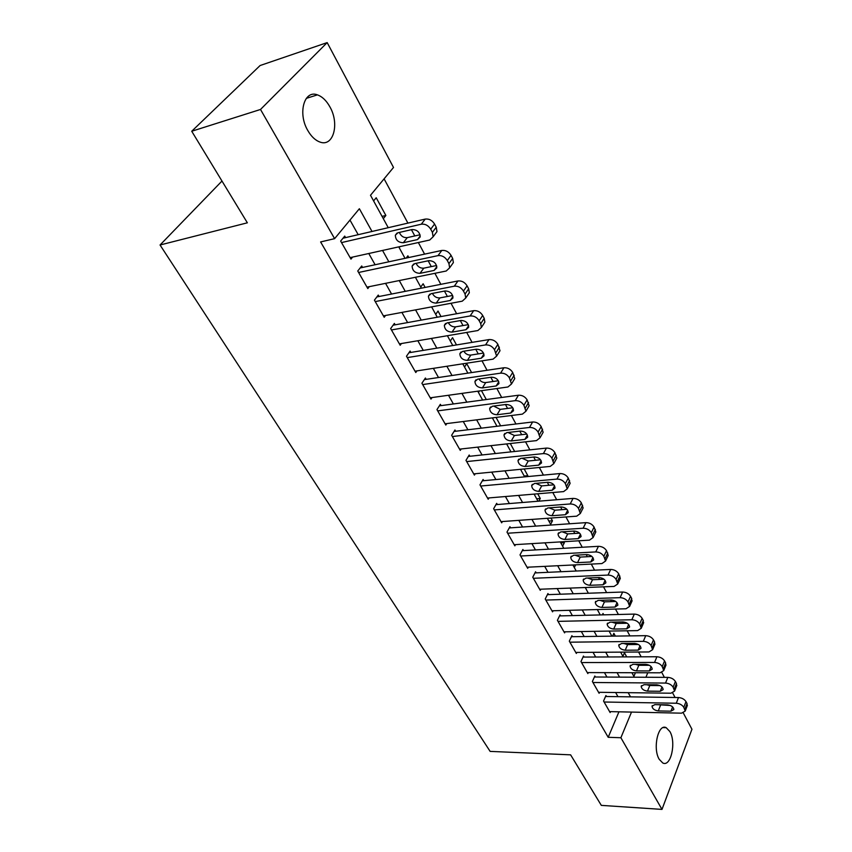 <?xml version="1.0" encoding="UTF-8"?>
<svg xmlns="http://www.w3.org/2000/svg" width="852" height="852" viewBox="0 0 852 852"><rect width="100%" height="100%" fill="white"/><g stroke="black" fill="none" stroke-linecap="round" stroke-linejoin="round"><path stroke-width="1.28" d="M659.192 759.27C652.504 748.407 658.223 723.188 666.2 727.683L669.896 731.57C676.413 742.369 670.886 767.375 662.781 762.987L659.192 759.27M307.785 130.484C297.55 113.369 304.175 89.588 317.423 94.87C322.237 96.596 326.391 100.579 329.884 106.83C339.788 123.849 333.356 147.3 319.937 142.039C315.315 140.367 311.257 136.522 307.785 130.484M683.304 712.964L691.952 729.248L661.993 809.4L601.32 805.374L570.616 754.84L490.134 751.389L160.048 245.003L247.357 222.809L191.721 131.251L260.105 65.529L327.179 42.6L393.507 167.461L370.503 195.268L388.246 227.686M641.173 656.828L638.585 652.014M634.559 644.527L633.931 643.366M629.916 635.89L627.168 630.778M623.153 623.323L622.407 621.939M618.403 614.484L615.485 609.063M611.48 601.629L610.618 600.01M606.624 592.587L603.525 586.836M599.542 579.435L598.551 577.571M594.568 570.18L591.288 564.088M587.326 556.718L586.197 554.609M582.236 547.25L578.764 540.796M574.823 533.469L573.545 531.084M569.605 523.767L565.941 516.951M562.022 509.656L560.595 507.004M556.676 499.73L552.799 492.52M548.901 485.267L547.314 482.328M543.427 475.096L539.337 467.482M535.461 460.282L533.714 457.034M529.859 449.867L525.535 441.826M521.69 434.68L519.773 431.112M515.95 423.998L511.381 415.51M507.579 408.427L505.481 404.53M501.679 397.479L496.876 388.533M493.095 381.515L490.816 377.266M487.056 370.279L481.987 360.843M478.249 353.899L475.767 349.288M472.051 342.376L466.704 332.44M463.009 325.56L460.325 320.576M456.64 313.728L451.017 303.269M447.364 296.485L444.467 291.086M440.835 284.334L434.903 273.311M431.304 266.612L428.173 260.797M424.594 254.141L418.353 242.543M414.807 235.94L411.431 229.678M407.906 223.117L384.092 178.835M661.834 672.558L664.39 677.361M672.686 692.985L675.082 697.5M606.486 696.51L605.942 695.541L603.557 701.047L610.138 712.57L610.533 711.633M595.399 676.999L594.834 676.019L592.385 681.515L599.116 693.283L599.531 692.325M584.067 657.073L583.492 656.061L580.979 661.557L587.848 673.581L588.306 672.59M572.491 636.71L571.905 635.677L569.317 641.162L576.346 653.452L576.825 652.419M560.659 615.9L560.062 614.846L557.41 620.309L564.588 632.876L565.089 631.811M548.56 594.621L547.953 593.546L545.227 598.999L552.565 611.842L553.108 610.746M536.185 572.863L535.567 571.756L532.766 577.198L540.274 590.34L540.85 589.201M523.533 550.605L522.894 549.476L520.018 554.897L527.697 568.337L528.315 567.166M510.593 527.835L509.933 526.685L506.983 532.085L514.842 545.834L515.492 544.62M497.344 504.533L496.673 503.351L493.638 508.729L501.679 522.808L502.382 521.541M483.787 480.688L483.095 479.474L479.974 484.831L488.207 499.24L488.963 497.919M469.899 456.257L469.196 455.021L465.98 460.346L474.415 475.107L475.224 473.733M455.682 431.25L454.957 429.983L451.645 435.276L460.282 450.388L461.166 448.961M441.112 405.616L440.367 404.317L436.959 409.578L445.82 425.073L446.757 423.582M426.181 379.353L425.425 378.022L421.91 383.24L430.984 399.119L432.017 397.565M410.866 352.43L410.089 351.067L406.479 356.243L415.787 372.526L416.905 370.886M395.168 324.825L394.38 323.419L390.653 328.563L400.195 345.252L401.42 343.537M379.076 296.507L378.256 295.069L374.422 300.149L384.209 317.285L385.551 315.464M362.547 267.443L361.717 265.973L357.755 271L367.808 288.583L369.278 286.655M382.058 216.387L385.871 215.481L376.201 197.749L373.591 200.923M408.811 257.517L407.884 255.813L406.17 258.092M425.127 287.422L423.135 283.78L420.75 287.06M441.017 316.55L438.024 311.055L435.702 314.377M456.502 344.932L452.55 337.68L450.303 341.024M471.593 372.58L466.726 363.666L464.542 367.042M486.3 399.545L481.465 390.674M500.646 425.84L496.056 417.427M514.64 451.485L510.295 443.509M524.204 476.012L527.835 475.672L524.172 468.962M536.675 498.793L540.285 498.495L537.718 493.798M548.869 521.073L552.469 520.817L550.946 518.027M560.808 542.873L564.386 542.649L563.864 541.702M603.77 614.846L603.014 613.461L602.364 614.878M615.368 636.103L613.855 633.334L612.599 636.135M633.888 676.36L635.422 672.729M638.563 665.263L638.957 664.326M383.315 218.676L385.871 215.481M399.194 247.676L400.014 246.59M478.451 392.442L479.367 390.972M527.313 476.609L527.835 475.672M538.847 501.168L540.285 498.495M550.648 524.31L552.469 520.817M562.608 546.164L564.386 542.649M574.312 567.538L575.632 564.855M585.761 588.455L586.229 587.486M622.929 656.349L624.473 652.792L626.71 656.892M372.005 231.467L359.374 208.729L334.612 238.656L320.608 241.936L608.2 737.299L618.946 711.814M617.966 696.67L615.634 692.516M606.943 677.063L604.451 672.633M595.676 657.02L593.024 652.312M584.152 636.54L581.352 631.545M572.384 615.613L569.402 610.309M560.35 594.206L557.187 588.583M548.038 572.32L544.694 566.367M535.45 549.923L531.914 543.629M522.564 527.015L518.825 520.359M509.379 503.564L505.428 496.524M495.885 479.548L491.71 472.125M482.062 454.968L477.652 447.13M467.897 429.781L463.254 421.516M453.381 403.965L448.493 395.264M438.503 377.521L433.359 368.352M423.263 350.396L417.831 340.747M407.618 322.578L401.91 312.418M391.569 294.036L385.562 283.354M375.104 264.748L368.778 253.502M358.191 234.683L349.98 220.082M345.592 237.612L344.73 236.1L340.651 241.073L350.971 259.125L352.6 257.08M221.978 181.039L160.048 245.003M191.721 131.251L260.51 109.461L327.179 42.6M661.993 809.4L620.884 737.736L631.502 712.091M608.2 737.299L620.884 737.736M334.612 238.656L260.51 109.461M630.512 696.851L628.19 692.676M619.553 677.127L617.082 672.675M608.349 656.967L605.729 652.238M596.911 636.359L594.11 631.332M585.207 615.293L582.246 609.957M573.247 593.759L570.094 588.093M560.999 571.724L557.677 565.728M548.486 549.178L544.96 542.841M535.663 526.11L531.946 519.411M522.553 502.488L518.612 495.417M509.113 478.313L504.959 470.837M495.353 453.541L490.976 445.66M481.263 428.173L476.641 419.844M466.821 402.165L461.944 393.39M452.007 375.498L446.874 366.264M436.82 348.159L431.421 338.436M421.239 320.118L415.552 309.872M405.254 291.341L399.268 280.564M388.853 261.798L382.548 250.456M645.912 677.265L647.776 672.771M398.757 246.878L405.03 258.337M415.403 277.283L421.357 288.168M431.602 306.88L437.268 317.232M447.396 335.72L452.774 345.539M462.774 363.815L467.876 373.133M477.759 391.196L482.605 400.035M492.381 417.885L496.972 426.277M506.631 443.924L510.987 451.88M520.529 469.314L524.662 476.854M534.108 494.096L538.017 501.242M547.346 518.293L551.052 525.045M560.275 541.915L563.779 548.305M572.906 564.982L576.218 571.021M585.249 587.529L588.37 593.226M597.316 609.553L600.255 614.931M609.095 631.087L611.874 636.146M620.618 652.131L623.238 656.903M631.896 672.718L634.346 677.202M341.514 242.586L421.303 224.204C425.159 223.756 428.29 225.418 430.707 229.199L432.39 232.372L433.125 236.771L429.717 240.019L350.119 257.634M434.925 234.364L436.969 231.616L436.235 227.228L434.573 224.055C432.177 220.285 429.057 218.634 425.201 219.092L342.994 238.219M412.07 229.529C417.203 229.689 419.898 232.191 420.142 237.037L417.48 239.582L403.347 242.735C398.246 242.543 395.584 240.04 395.339 235.227L397.916 232.766L412.07 229.529M420.057 234.758L407.256 237.633C403.582 237.878 400.951 236.142 399.375 232.436M358.596 272.48L438.024 255.621C441.858 255.227 444.946 256.878 447.311 260.552L448.94 263.641L449.654 267.805L446.214 271.011L366.978 287.124M451.517 265.185L453.37 262.597L452.668 258.433L451.049 255.355C448.706 251.681 445.628 250.051 441.805 250.445L360.151 267.954M428.812 260.659C433.849 260.85 436.501 263.279 436.757 267.933L434.062 270.446L420.004 273.332C414.999 273.109 412.379 270.68 412.123 266.058L414.722 263.63L428.812 260.659M436.586 265.515L423.795 268.167C420.302 268.391 417.746 266.782 416.106 263.332M375.242 301.587L454.297 286.197C458.099 285.857 461.156 287.486 463.456 291.065L465.054 294.078L465.735 298.019L462.263 301.171L383.4 315.868M467.663 295.197L469.335 292.758L468.664 288.807L467.077 285.814C464.798 282.236 461.752 280.617 457.961 280.958L376.84 296.943M445.095 290.958C450.037 291.182 452.657 293.535 452.934 298.019L450.218 300.49L436.224 303.12C431.314 302.865 428.716 300.511 428.45 296.059L431.08 293.674L445.095 290.958M452.668 295.474L439.888 297.902C436.575 298.104 434.083 296.602 432.411 293.407M391.451 329.958L470.134 315.954C473.914 315.666 476.928 317.274 479.175 320.767L480.73 323.696L481.391 327.445L477.897 330.533L399.407 343.878M483.372 324.42L484.873 322.12L484.224 318.382L482.69 315.453C480.453 311.97 477.45 310.373 473.68 310.66L393.091 325.198M460.953 320.458C465.81 320.714 468.387 322.993 468.675 327.306L465.938 329.735L452.018 332.12C447.193 331.843 444.637 329.564 444.361 325.272L447.002 322.919L460.953 320.458M468.312 324.644L455.575 326.859C452.423 327.04 450.005 325.645 448.312 322.695M407.256 357.616L485.555 344.922C489.314 344.698 492.296 346.285 494.49 349.693L496.631 356.093L493.116 359.129L415.009 371.184M498.654 352.877L500.007 350.726L497.887 344.325C495.704 340.928 492.744 339.341 488.995 339.586L408.917 352.749M476.396 349.192C481.167 349.469 483.702 351.684 484.011 355.838L481.252 358.223L467.397 360.375C462.657 360.077 460.144 357.861 459.846 353.729L462.519 351.418L476.396 349.192M483.531 353.058L470.847 355.071C467.865 355.231 465.522 353.942 463.797 351.216M422.667 384.582L500.582 373.155C504.309 372.963 507.26 374.539 509.4 377.862L511.477 384.018L507.941 386.989L430.239 397.809M513.532 380.62L514.757 378.597L512.702 372.452C510.561 369.14 507.632 367.574 503.905 367.766L424.339 379.63M491.434 377.18C496.13 377.479 498.633 379.641 498.942 383.645L496.173 385.977L482.392 387.916C477.738 387.585 475.246 385.434 474.947 381.451L477.642 379.183L491.434 377.18M498.356 380.759L485.736 382.559C482.914 382.708 480.635 381.515 478.909 379.002M437.704 410.877L515.215 400.653C518.932 400.515 521.829 402.069 523.927 405.318L525.95 411.228L522.393 414.136L445.085 423.785M528.027 407.671L529.124 405.776L527.122 399.865C525.045 396.627 522.148 395.083 518.442 395.221L439.376 405.85M506.099 404.455C510.71 404.785 513.181 406.883 513.5 410.749L510.71 413.039L497.014 414.764C492.424 414.413 489.975 412.315 489.666 408.47L492.371 406.244L506.099 404.455M512.787 407.757L500.252 409.375L493.649 406.074M452.369 436.543L529.486 427.459C533.171 427.363 536.036 428.907 538.091 432.07L540.051 437.758L536.483 440.612L459.569 449.142M542.138 434.041L543.139 432.262L541.19 426.586C539.156 423.423 536.291 421.889 532.617 421.985L454.041 431.442M520.391 431.048C524.938 431.4 527.367 433.444 527.697 437.172L524.885 439.408L511.264 440.942C506.748 440.569 504.341 438.524 504.022 434.808L506.738 432.635L520.391 431.048M526.845 434.083L514.416 435.51L508.048 432.486M466.683 461.582L543.395 453.594C547.059 453.541 549.891 455.064 551.904 458.163L553.811 463.637L550.222 466.417L473.712 473.882M555.898 459.771L556.803 458.11L554.908 452.636C552.916 449.547 550.083 448.035 546.43 448.088L468.344 456.427M534.332 456.97C538.805 457.354 541.201 459.345 541.531 462.945L538.72 465.139L525.162 466.481C520.732 466.076 518.346 464.084 518.016 460.506L520.753 458.376L534.332 456.97M540.541 459.771L528.229 461.017L522.095 458.238M480.656 486.034L556.963 479.09C560.605 479.08 563.406 480.581 565.366 483.606L567.219 488.878L563.619 491.604L487.525 498.047M569.317 484.873L570.126 483.329L568.284 478.047C566.335 475.033 563.545 473.542 559.913 473.552L482.307 480.826M547.932 482.275C552.33 482.669 554.695 484.607 555.035 488.1L552.213 490.241L538.73 491.391C534.364 490.976 532.01 489.037 531.68 485.565L534.428 483.489L547.932 482.275M553.885 484.831L541.702 485.906L535.823 483.361M494.309 509.911L570.201 503.958C573.822 503.99 576.58 505.481 578.508 508.431L580.318 513.511L576.697 516.174L501.008 521.648M582.395 509.389L583.13 507.93L581.341 502.85C579.435 499.9 576.666 498.42 573.066 498.399L495.939 504.65M561.191 506.951C565.526 507.377 567.869 509.272 568.209 512.638L565.377 514.725L551.979 515.716C547.666 515.279 545.355 513.383 545.014 510.028L547.772 507.994L561.191 506.951M566.899 509.283L554.854 510.199L549.231 507.877M507.643 533.235L583.119 528.229C586.708 528.293 589.446 529.774 591.331 532.66L593.088 537.559L589.467 540.147L514.193 544.694M595.165 533.309L595.825 531.957L594.089 527.047C592.215 524.172 589.488 522.702 585.899 522.649L509.251 527.931M574.141 531.052C578.412 531.488 580.723 533.341 581.075 536.6L578.22 538.634L564.897 539.454C560.659 538.996 558.369 537.154 558.028 533.906L560.797 531.914L574.141 531.052M579.584 533.16L567.709 533.916L562.341 531.818M520.668 556.026L595.74 551.926C599.297 552.032 602.002 553.491 603.855 556.303L605.559 561.042L601.927 563.566L527.068 567.23M607.614 556.686L608.221 555.419L606.528 550.68C604.686 547.868 601.991 546.409 598.434 546.324L522.265 550.68M586.794 554.577C591 555.035 593.28 556.835 593.631 559.998L590.777 561.979L577.528 562.639C573.353 562.171 571.085 560.36 570.744 557.219L573.524 555.28L586.794 554.577M591.948 556.473L580.255 557.091L575.164 555.195M533.395 578.295L608.051 575.068C611.598 575.196 614.271 576.644 616.081 579.403L617.743 583.971L614.1 586.432L539.657 589.243M619.777 579.52L620.32 578.327L618.669 573.758C616.869 571 614.207 569.562 610.671 569.445L534.971 572.917M599.137 577.549C603.291 578.029 605.538 579.786 605.889 582.843L603.035 584.792L589.861 585.292C585.739 584.802 583.513 583.045 583.162 579.999L585.942 578.103L599.137 577.549M604.004 579.243L592.513 579.722L587.699 578.029M545.844 600.074L620.086 597.667C623.6 597.838 626.241 599.265 628.02 601.959L629.639 606.379L625.996 608.775L551.958 610.777M631.651 601.832L631.715 598.53L630.544 596.304C628.776 593.61 626.145 592.183 622.631 592.033L547.389 594.664M611.203 599.989C615.293 600.49 617.519 602.215 617.87 605.176L615.006 607.061L601.917 607.433C597.848 606.922 595.644 605.197 595.292 602.247L598.083 600.404L611.203 599.989M615.772 601.491L604.483 601.842L599.978 600.341M558.007 621.364L631.833 619.755C635.336 619.947 637.946 621.364 639.682 624.005L641.258 628.275L637.615 630.608L563.992 631.833M643.26 623.632L643.281 620.501L642.142 618.328C640.406 615.687 637.797 614.281 634.314 614.1L559.53 615.921M622.993 621.928C627.029 622.439 629.223 624.122 629.585 626.997L626.71 628.84L613.696 629.064C609.691 628.542 607.508 626.848 607.156 623.994L609.947 622.194L622.993 621.928M627.242 623.238L616.198 623.462L612.002 622.152M569.913 642.184L643.324 641.343C646.796 641.556 649.384 642.962 651.088 645.539L652.621 649.671L648.968 651.95L575.76 652.43M654.592 644.953L654.592 641.982L653.473 639.852C651.78 637.275 649.192 635.88 645.731 635.667L571.415 636.721M634.516 643.366C638.489 643.888 640.661 645.539 641.023 648.329L638.148 650.119L625.208 650.214C621.257 649.682 619.106 648.021 618.754 645.252L621.555 643.505L634.516 643.366M638.425 644.495L627.647 644.602L623.781 643.473M581.554 662.558L654.56 662.441C658 662.686 660.566 664.07 662.238 666.605L663.729 670.599L660.076 672.814L587.284 672.579M665.668 665.806L665.646 662.984L664.549 660.907C662.888 658.372 660.332 656.998 656.903 656.754L583.034 657.073M645.784 664.326C649.703 664.858 651.855 666.488 652.217 669.182L649.331 670.929L636.465 670.897C632.567 670.354 630.448 668.724 630.086 666.04L632.898 664.336L645.784 664.326M649.331 665.274L638.84 665.274L635.336 664.326M592.949 682.495L665.54 683.07C668.958 683.336 671.493 684.72 673.133 687.191L674.592 691.068L670.939 693.208L598.562 692.303M676.499 686.211L676.456 683.517L675.391 681.483C673.751 679.012 671.227 677.638 667.819 677.372L594.398 676.999M656.796 684.816C660.673 685.37 662.792 686.957 663.154 689.587L660.279 691.281L647.488 691.132C643.633 690.567 641.535 688.98 641.183 686.361L643.984 684.71L656.796 684.816M659.949 685.594L649.788 685.498L646.679 684.731M604.1 702.016L676.275 703.241C679.672 703.539 682.186 704.902 683.794 707.33L685.21 711.079L681.557 713.167L609.595 711.612M687.095 706.17L687.031 703.603L685.988 701.611C684.38 699.194 681.888 697.841 678.49 697.543L605.527 696.489M667.574 704.87C671.397 705.435 673.495 706.99 673.857 709.546L670.971 711.186L658.266 710.93C654.464 710.344 652.387 708.789 652.025 706.255L654.837 704.636L667.574 704.87M670.29 705.467L657.829 704.689M425.201 219.092L421.303 224.204M434.573 224.055L430.707 229.199M436.235 227.228L432.39 232.372M417.48 239.582L420.249 235.929M403.347 242.735L407.256 237.633M441.805 250.445L438.024 255.621M451.049 255.355L447.311 260.552M452.668 258.433L448.94 263.641M434.062 270.446L436.831 266.633M420.004 273.332L423.795 268.167M457.961 280.958L454.297 286.197M467.077 285.814L463.456 291.065M468.664 288.807L465.054 294.078M450.218 300.49L452.966 296.528M436.224 303.12L439.888 297.902M473.68 310.66L470.134 315.954M482.69 315.453L479.175 320.767M484.224 318.382L480.73 323.696M465.938 329.735L468.653 325.656M452.018 332.12L455.575 326.859M488.995 339.586L485.555 344.922M497.887 344.325L494.49 349.693M499.389 347.179L496.002 352.547M481.252 358.223L483.925 354.049M467.397 360.375L470.847 355.071M503.905 367.766L500.582 373.155M512.702 372.452L509.4 377.862M514.161 375.231L510.87 380.642M496.173 385.977L498.793 381.717M482.392 387.916L485.736 382.559M518.442 395.221L515.215 400.653M527.122 399.865L523.927 405.318M528.549 402.57L525.365 408.023M510.71 413.039L513.277 408.704M497.014 414.764L500.252 409.375M532.617 421.985L529.486 427.459M541.19 426.586L538.091 432.07M542.575 429.216L539.486 434.712M524.885 439.408L527.388 435.031M511.264 440.942L514.416 435.51M546.43 448.088L543.395 453.594M554.908 452.636L551.904 458.163M556.26 455.202L553.267 460.73M538.72 465.139L541.148 460.719M525.162 466.481L528.229 461.017M559.913 473.552L556.963 479.09M568.284 478.047L565.366 483.606M569.605 480.56L566.697 486.109M552.213 490.241L554.567 485.8M538.73 491.391L541.702 485.906M573.066 498.399L570.201 503.958M581.341 502.85L578.508 508.431M582.63 505.3L579.807 510.88M565.377 514.725L567.666 510.273M551.979 515.716L554.854 510.199M585.899 522.649L583.119 528.229M594.089 527.047L591.331 532.66M595.346 529.443L592.598 535.045M578.22 538.634L580.446 534.183M564.897 539.454L567.709 533.916M598.434 546.324L595.74 551.926M606.528 550.68L603.855 556.303M607.753 553.012L605.09 558.646M590.777 561.979L592.917 557.538M577.528 562.639L580.255 557.091M610.671 569.445L608.051 575.068M618.669 573.758L616.081 579.403M619.873 576.037L617.285 581.682M603.035 584.792L605.101 580.35M589.861 585.292L592.513 579.722M622.631 592.033L620.086 597.667M630.544 596.304L628.02 601.959M631.715 598.53L629.202 604.185M615.006 607.061L617.008 602.652M601.917 607.433L604.483 601.842M634.314 614.1L631.833 619.755M642.142 618.328L639.682 624.005M643.281 620.501L640.842 626.177M626.71 628.84L628.638 624.441M613.696 629.064L616.198 623.462M645.731 635.667L643.324 641.343M653.473 639.852L651.088 645.539M654.592 641.982L652.217 647.669M638.148 650.119L640.012 645.763M625.208 650.214L627.647 644.602M656.903 656.754L654.56 662.441M664.549 660.907L662.238 666.605M665.646 662.984L663.335 668.682M649.331 670.929L651.12 666.605M636.465 670.897L638.84 665.274M667.819 677.372L665.54 683.07M675.391 681.483L673.133 687.191M676.456 683.517L674.209 689.225M660.279 691.281L661.993 687M647.488 691.132L649.788 685.498M678.49 697.543L676.275 703.241M685.988 701.611L683.794 707.33M687.031 703.603L684.848 709.322M670.971 711.186L672.633 706.947M658.266 710.93L660.502 705.286M666.2 727.683L663.133 727.597M317.423 94.87L306.294 98.374M436.969 231.616L433.125 236.771M395.339 235.227L397 233.097M453.37 262.597L449.654 267.805M412.123 266.058L413.625 264.035M469.335 292.758L465.735 298.019M428.45 296.059L429.813 294.153M484.873 322.12L481.391 327.445M444.361 325.272L445.585 323.472M500.007 350.726L496.631 356.093M459.846 353.729L460.964 352.025M514.757 378.597L511.477 384.018M474.947 381.451L475.959 379.854M529.124 405.776L525.95 411.228M489.666 408.47L490.582 406.968M543.139 432.262L540.051 437.758M504.022 434.808L504.853 433.402M556.803 458.11L553.811 463.637M518.016 460.506L518.772 459.185M570.126 483.329L567.219 488.878M531.68 485.565L532.362 484.33M583.13 507.93L580.318 513.511M545.014 510.028L545.631 508.868M595.825 531.957L593.088 537.559M558.028 533.906L558.592 532.819M608.221 555.419L605.559 561.042M570.744 557.219L571.245 556.207M620.32 578.327L617.743 583.971M583.162 579.999L583.62 579.041M632.141 600.713L629.639 606.379M595.292 602.247L595.718 601.352M643.697 622.599L641.258 628.275M607.156 623.994L607.54 623.153M654.996 643.984L652.621 649.671M618.754 645.252L619.095 644.463M666.04 664.901L663.729 670.599M630.086 666.04L630.405 665.295M676.839 685.359L674.592 691.068M641.183 686.361L641.46 685.668M687.394 705.371L685.21 711.079M652.025 706.255L652.291 705.605"/></g></svg>
